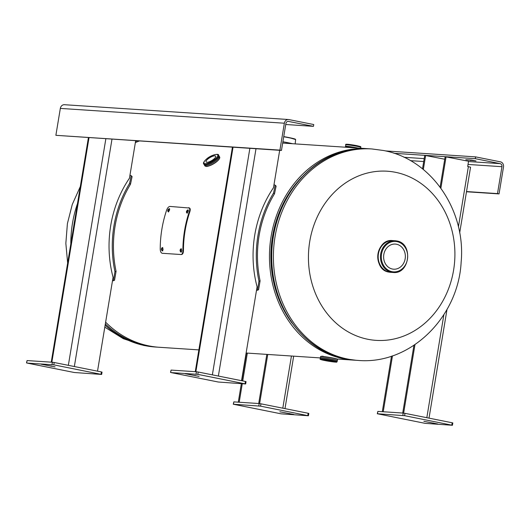 <?xml version="1.0" encoding="UTF-8"?>
<svg xmlns="http://www.w3.org/2000/svg" width="530" height="530" viewBox="0 0 530 530"><rect width="100%" height="100%" fill="white"/><g stroke="black" fill="none" stroke-linecap="round" stroke-linejoin="round"><path stroke-width="0.79" d="M335.98 358.684L336.696 358.87M291.984 323.022A104.324 90.073 -86.2 0 1 272.486 236.738A104.324 90.073 -86.2 0 1 301.722 177.232M135.355 142.61A105.954 91.478 -86.2 0 1 139.224 141.033M355.14 360.214A105.954 91.478 -86.2 0 1 354.014 360.148A105.954 91.478 -86.2 0 1 271.102 236.466A105.954 91.478 -86.2 0 1 367.992 148.705A105.954 91.478 -86.2 0 1 369.118 148.784M198.869 349.893L159.325 347.283A105.954 91.478 -86.2 0 1 105.629 322.194M321.491 356.365L329.885 357.465M309.752 241.422A84.76 73.186 -86.2 0 1 395.493 172.303A84.76 73.186 -86.2 0 1 453.594 270.161A84.76 73.186 -86.2 0 1 367.853 339.279A84.76 73.186 -86.2 0 1 309.752 241.422M392.438 269.035A12.581 10.865 93.8 0 0 393.664 269.194A12.581 10.865 93.8 0 0 405.264 258.07A12.581 10.865 93.8 0 0 396.546 244.25A12.581 10.865 93.8 0 0 395.32 244.085A12.581 10.865 93.8 0 0 383.713 255.215A12.581 10.865 93.8 0 0 392.438 269.035M391.021 272.34A15.893 13.72 -86.2 0 1 389.318 272.122A15.893 13.72 -86.2 0 1 378.307 254.579A15.893 13.72 -86.2 0 1 393.114 240.62M325.771 360.566L334.059 361.659L331.376 360.937L323.088 359.843L325.771 360.566M320.345 357.743A8.619 0.49 9.4 0 1 324.486 357.975A8.619 0.49 9.4 0 1 333.185 359.406A8.619 0.49 9.4 0 1 337.332 360.552M213.663 159.252A5.565 1.749 -30.7 0 0 215.644 156.224A5.565 1.749 -30.7 0 0 208.058 158.881A5.565 1.749 -30.7 0 0 206.077 161.908A5.565 1.749 -30.7 0 0 213.663 159.252M218.996 155.906A8.619 2.71 149.3 0 1 216.001 160.703A8.619 2.71 149.3 0 1 204.189 164.697M129.963 175.198L131.201 175.708L129.539 183.486A107.299 92.644 93.8 0 0 113.937 225.919A107.299 92.644 93.8 0 0 114.944 271.678L113.44 280.708L112.466 280.873M131.201 175.708L132.096 176.576L130.486 184.248A105.954 91.478 93.8 0 0 115.083 226.151A105.954 91.478 93.8 0 0 116.07 271.327L114.553 280.238L113.44 280.708M114.944 271.678L116.07 271.327M162.79 247.59C161.696 248.616 161.696 249.723 162.783 250.889M162.24 247.59C161.153 248.63 161.147 249.736 162.233 250.915C163.3 249.875 163.306 248.769 162.24 247.59L162.207 247.59M181.459 248.822C180.366 249.855 180.366 250.955 181.452 252.128M180.909 248.828C179.822 249.862 179.816 250.968 180.902 252.148C181.969 251.114 181.976 250.001 180.909 248.828L180.876 248.822M169.342 208.681L169.196 208.648C167.758 209.608 167.4 210.642 168.143 211.761C169.554 210.788 169.911 209.748 169.196 208.648L169.699 208.88C168.262 209.834 167.917 210.86 168.653 211.973M188.011 209.92L187.865 209.88C186.421 210.841 186.07 211.881 186.812 212.994C188.223 212.02 188.581 210.986 187.865 209.88L188.369 210.112C186.931 211.066 186.586 212.099 187.322 213.206M181.505 254.493L180.955 254.526L181.505 254.493C182.704 254.34 183.353 253.068 183.446 250.663L182.896 250.677C182.804 253.095 182.154 254.373 180.955 254.526L162.286 253.294C161.047 252.989 160.365 251.618 160.226 249.179A106.59 92.028 -86.2 0 1 166.672 210.012C167.579 207.753 168.686 206.561 170.004 206.435L189.541 208.032M189.17 207.912C190.297 208.191 190.528 209.463 189.853 211.735A105.954 91.478 93.8 0 0 183.446 250.663M188.673 207.674C189.793 207.952 190.018 209.231 189.343 211.51L189.853 211.735M189.343 211.51A106.59 92.028 93.8 0 0 182.896 250.677M288.068 121.337L313.449 126.339L285.743 124.504M288.585 121.37A2.65 2.286 93.8 0 0 288.327 121.337A2.65 2.286 93.8 0 0 285.909 123.53L281.456 150.434L279.906 150.123L284.358 123.218A4.472 3.862 93.8 0 1 288.452 119.515A4.472 3.862 93.8 0 1 288.883 119.575L313.747 124.543L313.449 126.339M279.906 150.123L55.875 135.316L60.334 108.411A4.472 3.862 -86.2 0 1 64.421 104.708L288.452 119.515M55.875 135.316L281.456 150.434M135.66 140.794L129.466 178.186A107.961 93.214 93.8 0 0 110.71 225.634A107.961 93.214 93.8 0 0 113.062 277.296L97.52 371.166M279.681 150.315L273.487 187.706A107.961 93.214 93.8 0 0 254.731 235.154A107.961 93.214 93.8 0 0 257.083 286.816L241.541 380.686M55.087 366.886L41.188 364.209L55.087 366.886M27.143 363.083L74.339 372.51L101.647 374.452L53.808 364.845L27.143 363.083M52.019 364.574L52.404 362.242L27.07 360.566L26.686 362.904M101.011 374.279L101.396 371.941L54.199 362.507L53.808 364.845M26.5 362.911L27.07 360.566M52.404 362.242L54.199 362.507M101.396 371.941L102.038 372.113L101.647 374.452M199.101 376.406L185.208 373.729L199.101 376.406M171.157 372.603L218.36 382.031L245.668 383.965L197.829 374.365L171.157 372.603M196.04 374.094L196.425 371.762L171.091 370.086L170.7 372.424M245.026 383.793L245.416 381.461L198.213 372.027L197.829 374.365M170.521 372.431L171.091 370.086M196.425 371.762L198.213 372.027M245.416 381.461L246.052 381.633L245.668 383.965M394.048 153.303L475.277 158.669L500.141 163.637L468.507 161.551M475.277 158.669L475.576 156.873L500.433 161.842A4.472 3.862 93.8 0 1 503.5 167.003L499.048 193.907L497.498 193.602L501.956 166.698A2.65 2.286 93.8 0 0 500.141 163.637M471.495 160.053L475.993 160.954L465.797 159.722L471.495 160.053M385.469 150.917L475.576 156.873M466.486 191.761L499.048 193.907M466.519 191.555L497.498 193.602M391.498 356.18L382.302 411.691M444.743 159.225L424.742 155.35L422.509 168.832M392.478 355.849L383.223 411.75M425.656 155.409L423.331 169.494M403.635 413.122L414.97 344.652M459.669 232.935L470.554 167.189L467.692 166.466L468.553 161.252L445.16 156.701L440.119 187.136M440.88 188.17L446.075 156.761M402.72 413.042L413.93 345.348M246.417 353.04L241.832 380.745M241.342 383.7L238.288 402.171M247.338 353.099L242.733 380.924M242.263 383.766L239.202 402.237M259.62 403.602L267.756 354.451M258.706 403.522L266.835 354.384M423.861 421.31L437.753 423.987L423.861 421.31M451.805 425.113L452.189 422.774L404.993 413.34L404.602 415.679L377.294 413.744L425.133 423.351L452.441 425.285L404.602 415.679M402.813 415.414L403.197 413.075L377.863 411.399L377.479 413.738M403.197 413.075L404.993 413.34M452.189 422.774L452.832 422.947L452.441 425.285M377.294 413.744L377.863 411.399M279.84 411.79L293.739 414.467L279.84 411.79M307.784 415.593L308.168 413.254L260.972 403.82L260.588 406.159L233.273 404.224L281.112 413.831L308.427 415.765L260.588 406.159M258.792 405.894L259.183 403.555L233.843 401.879L233.458 404.218M259.183 403.555L260.972 403.82M308.168 413.254L308.811 413.426L308.427 415.765M233.273 404.224L233.843 401.879M273.983 184.718L275.222 185.228L273.56 193.006A107.299 92.644 93.8 0 0 257.958 235.439A107.299 92.644 93.8 0 0 258.958 281.191L257.461 290.228L256.487 290.394M275.222 185.228L276.117 186.096L274.507 193.768A105.954 91.478 93.8 0 0 259.097 235.671A105.954 91.478 93.8 0 0 260.091 280.847L258.574 289.758L257.461 290.228M258.958 281.191L260.091 280.847M77.506 203.507A105.954 91.478 93.8 0 0 70.828 243.84M105.132 325.201A105.954 91.478 93.8 0 0 145.101 345.659A105.954 91.478 93.8 0 0 155.389 347.017L157.066 347.13A105.954 91.478 -86.2 0 1 146.777 345.772A105.954 91.478 -86.2 0 1 105.337 323.956M73.617 227.025A105.954 91.478 -86.2 0 1 74.796 219.884M135.554 141.437A105.954 91.478 -86.2 0 1 136.965 140.881M371.927 148.963L383.422 150.487C431.857 159.265 466.062 211.039 461.14 262.138C458.417 316.98 410.558 365.031 357.949 360.413A105.954 91.478 -86.2 0 1 347.66 359.048A105.954 91.478 -86.2 0 1 274.202 242.667A105.954 91.478 -86.2 0 1 371.927 148.963L370.251 148.851A105.954 91.478 93.8 0 0 272.526 242.561A105.954 91.478 93.8 0 0 345.984 358.936A105.954 91.478 93.8 0 0 356.273 360.301L345.885 358.923C303.922 351.602 270.605 305.909 271.314 257.394C269.949 208.939 302.637 161.252 344.414 151.348C352.947 149.115 361.559 148.287 370.251 148.851M390.623 272.314A15.893 13.72 -86.2 0 1 390.438 272.301A15.893 13.72 -86.2 0 1 388.894 272.095A15.893 13.72 -86.2 0 1 377.877 254.638A15.893 13.72 -86.2 0 1 392.538 240.58A15.893 13.72 -86.2 0 1 392.717 240.594M388.53 271.936A15.893 13.72 -86.2 0 1 378.215 255.566A15.893 13.72 -86.2 0 1 390.597 240.686M390.862 272.327A15.893 13.72 -86.2 0 1 389.318 272.122A15.893 13.72 -86.2 0 1 378.301 254.665A15.893 13.72 -86.2 0 1 392.955 240.613L395.221 240.759A15.893 13.72 -86.2 0 1 396.765 240.965L395.221 240.759A15.893 13.72 -86.2 0 0 380.56 254.817A15.893 13.72 -86.2 0 0 391.577 272.274A15.893 13.72 -86.2 0 0 393.121 272.48L390.862 272.327M392.001 271.671A15.257 13.17 -86.2 0 1 381.547 254.055A15.257 13.17 -86.2 0 1 396.977 241.614A15.257 13.17 -86.2 0 1 407.438 259.23A15.257 13.17 -86.2 0 1 392.001 271.671M282.887 141.775A14.237 0.815 9.4 0 1 288.32 142.782A14.237 0.815 9.4 0 1 292.6 143.723M295.468 139.383A13.667 0.782 9.4 0 0 288.903 137.568L283.742 136.607A13.667 0.782 9.4 0 1 288.896 137.561M288.903 137.561L295.627 139.542A13.826 0.788 -170.6 0 0 288.949 137.74A13.826 0.788 -170.6 0 0 283.716 136.767M292.388 143.703A14.237 0.815 -170.6 0 0 288.32 142.822A14.237 0.815 -170.6 0 0 282.881 141.815M321.942 356.213L321.922 356.312A7.287 0.417 9.4 0 1 323.24 356.292M320.537 356.571A8.606 0.49 9.4 0 1 324.863 356.849A8.606 0.49 9.4 0 1 333.37 358.26A8.606 0.49 9.4 0 1 337.524 359.38L337.338 360.506A8.606 0.49 9.4 0 0 333.178 359.4A8.606 0.49 9.4 0 1 337.332 360.539L337.173 361.533A8.606 0.49 9.4 0 0 333.012 360.413A8.606 0.49 9.4 0 0 324.512 359.002A8.606 0.49 9.4 0 0 320.186 358.717L320.352 357.724A8.606 0.49 9.4 0 1 324.671 358.008A8.606 0.49 9.4 0 1 333.178 359.419A8.606 0.49 9.4 0 0 320.365 357.684L320.981 356.359L333.317 358.101C340.485 359.791 336.331 358.929 337.524 359.38M320.763 356.498A8.447 0.484 9.4 0 1 324.585 356.67A8.447 0.484 9.4 0 1 333.31 358.101M324.559 360.486A7.97 0.457 9.4 0 1 321.809 359.4A7.97 0.457 9.4 0 1 332.588 361.016A7.97 0.457 9.4 0 1 335.338 362.103A7.97 0.457 9.4 0 1 324.559 360.486M333.324 358.101A8.447 0.484 9.4 0 1 337.338 359.241M219.135 156.138L219.632 156.973A8.606 2.703 149.3 0 1 216.558 161.65A8.606 2.703 149.3 0 1 204.825 165.764L206.369 166.407C206.144 166.857 211.934 165.552 216.578 161.769A8.447 2.657 149.3 0 1 205.799 166.301M219.109 157.039A8.606 2.703 149.3 0 1 216.001 160.709A8.606 2.703 149.3 0 1 205.13 165.34M219.062 156.012A8.606 2.703 149.3 0 1 215.988 160.689A8.606 2.703 149.3 0 1 204.255 164.803L203.765 163.982A8.606 2.703 149.3 0 0 215.505 159.868A8.606 2.703 149.3 0 0 218.572 155.191L219.062 156.012M214.875 159.331A7.97 2.504 149.3 0 1 205.156 163.664A7.97 2.504 149.3 0 1 206.846 158.801A7.97 2.504 149.3 0 1 216.565 154.469A7.97 2.504 149.3 0 1 214.875 159.331M219.639 158.086A8.447 2.657 149.3 0 1 216.591 161.749M352.139 147.658A7.678 0.437 -170.6 0 0 345.394 146.982L345.54 147.221M350.111 147.519A7.526 0.431 -170.6 0 0 345.567 147.221M357.876 148.036A7.678 0.437 -170.6 0 0 356.948 147.844L357.942 148.042A7.672 0.437 -170.6 0 0 356.942 147.83A7.678 0.437 -170.6 0 0 349.356 146.585A7.678 0.437 -170.6 0 0 345.5 146.333L345.394 146.982M345.5 146.333C346.799 146.161 350.608 146.658 356.942 147.83A7.672 0.437 -170.6 0 0 345.52 146.306M357.988 148.042A7.619 0.437 -170.6 0 0 356.915 147.824A7.619 0.437 -170.6 0 0 345.885 146.254M345.812 144.842C344.613 143.802 348.442 144.16 356.968 145.697C363.368 147.247 359.512 146.267 360.844 147.327A7.619 0.437 -170.6 0 0 357.16 146.34A7.619 0.437 -170.6 0 0 349.641 145.094A7.619 0.437 -170.6 0 0 345.812 144.842L345.573 146.28M356.948 145.69A6.983 0.397 -170.6 0 0 347.925 144.306A6.983 0.397 -170.6 0 0 348.72 144.975M129.539 183.486L130.486 184.248M284.358 123.218L60.334 108.411M111.976 139.231L74.346 366.535M68.35 365.336L105.848 138.827M89.014 137.714L51.847 362.202M255.997 148.751L218.367 376.055M212.364 374.856L249.869 148.347M233.034 147.234L195.868 371.722M51.118 365.892L51.052 366.276M195.139 375.412L195.073 375.796M424.199 158.622L404.012 157.284M470.653 160.603L470.753 160.007M410.485 160.65L423.722 161.524M468.023 164.452L501.956 166.698M468.387 166.605L458.41 226.88M443.882 314.661L426.822 417.706M291.44 356.014L282.801 408.186M433.381 423.013L433.315 423.404M289.36 413.493L289.294 413.884M273.56 193.006L274.507 193.768M282.675 143.067L367.992 148.705M246.119 353.02L320.319 357.922M337.166 359.035L354.014 360.148M155.389 347.017L143.895 345.5L123.318 338.703L104.807 327.156M67.648 263.046L65.846 243.356L67.403 223.607L72.272 204.461L80.315 186.56M158.198 347.196L157.066 347.13M357.949 360.413L356.273 360.301M392.803 240.6L392.538 240.58C375.889 238.48 372.272 269.796 388.894 272.095L390.703 272.321M396.784 240.965C413.479 243.316 409.869 274.547 393.121 272.48M295.164 143.888L295.627 139.542M320.186 358.717C321.776 359.764 316.9 358.598 324.539 360.479C331.495 361.904 338.047 362.381 336.583 362.096L337.173 361.533M204.328 164.923L204.825 165.764M218.572 155.191C219.175 153.342 211.51 154.614 206.76 158.821C203.865 161.498 202.871 163.214 203.765 163.982M219.632 156.973C220.208 157.9 219.195 159.497 216.578 161.769M360.844 147.327L360.698 148.221M51.244 362.162L88.404 137.674M195.259 371.682L232.425 147.194M429.008 418.143L447.002 309.427M284.988 408.623L293.673 356.16"/></g></svg>
